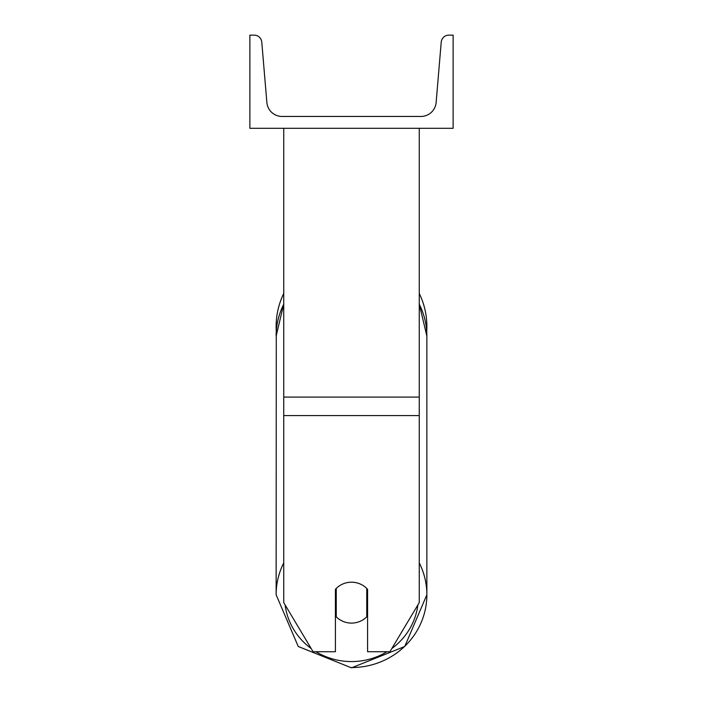 <?xml version="1.0" encoding="UTF-8"?>
<svg xmlns="http://www.w3.org/2000/svg" width="703" height="703" viewBox="0 0 703 703"><rect width="100%" height="100%" fill="white"/><g stroke="black" fill="none" stroke-linecap="round" stroke-linejoin="round"><path stroke-width="1.05" d="M419.252 415.57L283.748 415.57L283.748 602.647L313.09 651.734L335.41 651.734L335.41 589.36A21.169 20.449 0 0 1 351.5 582.198A21.169 20.449 0 0 1 367.59 589.36L367.59 651.734L389.91 651.734L419.252 602.647L419.252 128.306M283.748 415.57L283.748 128.306M426.87 326.482A75.37 75.37 0 0 0 419.252 293.45A75.37 75.37 0 0 1 426.712 331.368L426.87 336.113A75.37 72.804 0 0 0 419.252 304.206M283.748 562.857A75.37 72.804 180 0 0 276.13 594.756L276.288 331.368A75.37 75.37 0 0 1 283.748 293.45A75.37 75.37 0 0 0 276.13 326.482M453.127 128.306L249.873 128.306L249.873 35.15L254.187 35.15A7.619 7.619 0 0 1 261.78 42.136L266.868 102.489A15.246 15.246 0 0 0 282.052 116.452L420.948 116.452A15.246 15.246 0 0 0 436.132 102.489L441.22 42.136A7.619 7.619 0 0 1 448.813 35.15L453.127 35.15L453.127 128.306M351.5 582.198A21.169 20.449 180 0 0 336.254 588.455L336.254 616.839A21.169 20.449 180 0 0 351.5 623.095A21.169 20.449 180 0 0 366.746 616.839L366.746 588.455A21.169 20.449 180 0 0 351.5 582.198M335.41 611.997A21.169 20.449 180 0 0 336.254 612.893M366.746 612.893A21.169 20.449 180 0 0 367.59 611.997M419.252 397.098L283.748 397.098M386.993 651.734A66.908 64.623 0 0 1 351.5 661.576A66.908 64.623 0 0 1 316.007 651.734M311.157 648.5A66.908 64.623 0 0 1 285.11 604.923M283.748 304.083L276.13 336.113A75.37 72.804 0 0 1 283.748 304.206M417.89 604.923A66.908 64.623 0 0 1 391.843 648.5M351.5 667.56A75.37 72.804 180 0 0 426.87 594.756A75.37 72.804 180 0 0 419.252 562.857M426.87 594.756L404.752 646.488L351.5 667.85L298.248 646.488L276.13 594.756L298.248 646.488L351.5 667.85L404.752 646.488L426.87 594.756L426.87 336.113L419.252 304.083"/></g></svg>
